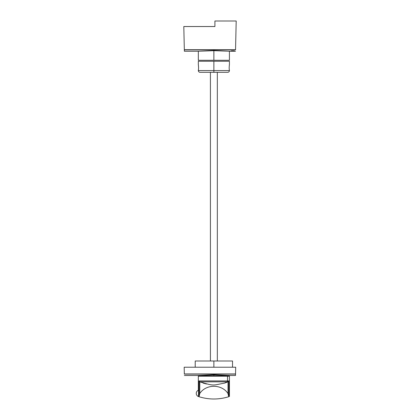 <?xml version="1.0" encoding="UTF-8"?>
<svg xmlns="http://www.w3.org/2000/svg" width="420" height="420" viewBox="0 0 420 420"><rect width="100%" height="100%" fill="white"/><g stroke="black" fill="none" stroke-linecap="round" stroke-linejoin="round"><path stroke-width="0.63" d="M229.425 51.219L229.425 60.286L198.329 60.286L213.875 60.286L213.875 50.447L229.373 51.224L213.875 50.678L198.377 51.224L213.875 50.447L213.875 60.286L198.329 60.286L198.329 51.219M184.338 49.828L235.536 49.828L236.197 21L235.536 49.828L184.338 49.828C184.38 51.691 184.38 51.691 184.338 49.823M183.803 26.528L184.333 49.681L235.541 49.681L184.333 49.681L183.803 26.528L214.914 26.528L214.914 21L236.197 21L214.914 21L214.914 26.528L183.803 26.528M235.536 49.823C235.494 51.691 235.494 51.691 235.536 49.823M213.875 50.678L229.373 51.224L213.875 50.447L198.377 51.224L213.875 50.678M232.391 51.025L231.95 51.014M232.88 51.03L232.88 51.03C230.538 50.967 230.538 50.899 232.88 50.825L232.88 51.03C230.538 50.967 230.538 50.899 232.88 50.825C235.221 50.899 235.221 50.967 232.88 51.03L232.88 50.825C235.221 50.899 235.221 50.967 232.88 51.03M198.518 396.569A3.371 3.371 0 0 1 198.518 390.206L198.518 396.569L198.518 390.206A3.371 3.371 0 0 0 198.518 396.569L198.518 396.569M198.991 396.721C198.109 396.438 198.109 396.438 198.991 396.721L198.991 380.919L198.991 396.721L199.731 393.582C205.905 383.891 221.844 383.891 228.018 393.582L228.664 396.753C218.804 399.745 208.945 399.745 199.085 396.753L199.731 393.582L199.085 396.753C208.945 399.745 218.804 399.745 228.664 396.753L228.018 393.582C221.844 383.891 205.905 383.891 199.731 393.582L199.085 396.753M198.329 390.274L198.329 376.194L227.519 376.194L227.519 380.919L198.991 380.919L199.731 381.791L199.731 393.582L199.82 381.832C214.672 386.279 212.315 385.34 224.695 383.077L228.018 381.791L228.018 393.582L228.018 381.791L228.764 380.919L228.764 396.721L228.018 393.582L228.764 396.721C229.646 396.438 229.646 396.438 228.764 396.721L228.764 380.919L229.425 380.919L227.519 380.919L227.519 376.194L229.425 376.194L229.425 396.506M228.764 376.194C229.64 376.194 229.64 376.194 228.764 376.194L200.23 376.194M203.054 383.077L206.483 384.001M227.031 381.832A32.309 28.35 90 0 1 224.695 383.077C212.315 385.34 214.672 386.279 199.82 381.832L227.934 381.832L224.695 383.077A32.309 28.35 -90 0 0 227.031 381.832L199.82 381.832L198.991 380.919L227.519 380.919A1.034 0.908 90 0 1 227.031 381.832A1.034 0.908 -90 0 0 227.519 380.919L228.764 380.919L228.018 381.791L227.031 381.832M228.764 396.721C229.646 396.438 229.646 396.438 228.764 396.721L228.664 396.753M198.329 64.706L198.329 61.252L213.875 61.252L213.875 70.581L229.425 70.581L213.875 70.581L213.875 61.252L229.425 61.252L198.329 61.252L229.425 61.252L229.425 64.706M198.34 70.166L198.329 70.581L213.875 70.581L198.329 70.581C198.429 71.631 199.007 72.209 200.056 72.308L213.875 72.308L213.875 70.581L213.875 72.308L227.698 72.308C228.748 72.209 229.32 71.631 229.425 70.581L229.367 69.898C228.869 68.345 229.572 63.184 229.367 65.047C229.572 63.184 228.869 68.345 229.367 69.898L229.409 70.166M198.382 65.047C198.177 63.184 198.881 68.345 198.382 69.898L198.329 70.234L198.382 69.898C198.881 68.345 198.177 63.184 198.382 65.047L198.576 67.473M231.152 360.995L196.602 360.995M229.425 375.491L229.425 375.848L198.329 375.848L213.875 375.848L213.875 374.719L229.373 375.496L213.875 374.95L198.377 375.496L213.875 374.719L213.875 375.848L198.329 375.848L198.329 375.491M184.338 374.094C184.38 375.963 184.38 375.963 184.338 374.094L235.536 374.099C235.494 375.963 235.494 375.963 235.536 374.094L235.694 367.211L235.536 374.099L184.338 374.099M213.875 374.95L229.373 375.496L213.875 374.719L198.377 375.496L213.875 374.95M184.18 367.211L184.333 373.952L235.541 373.952L184.333 373.952L184.18 367.211L235.694 367.211L184.18 367.211M195.216 367.211L195.216 360.995L213.875 360.995L213.875 367.211L213.875 360.995L232.533 360.995L232.533 367.211M217.329 72.308L217.329 360.995L217.329 72.308M210.42 360.995L210.42 72.308L210.42 360.995M184.37 51.224L198.387 51.224M235.505 51.224L229.362 51.224M184.37 375.496L198.387 375.496M235.505 375.496L229.362 375.496"/></g></svg>
